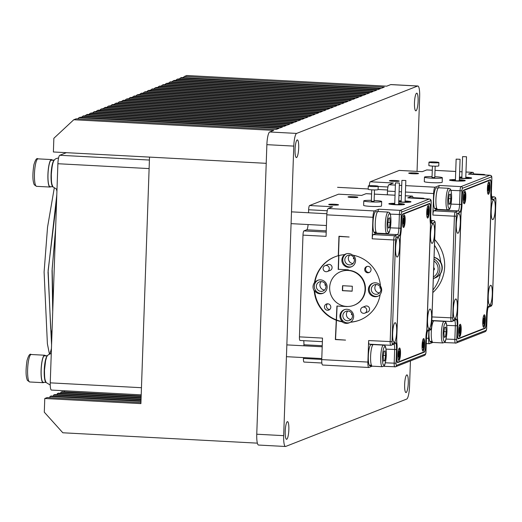 <?xml version="1.0" encoding="UTF-8"?>
<svg xmlns="http://www.w3.org/2000/svg" width="522" height="522" viewBox="0 0 522 522"><rect width="100%" height="100%" fill="white"/><g stroke="black" fill="none" stroke-linecap="round" stroke-linejoin="round"><path stroke-width="0.78" d="M329.278 268.758A3.145 3.067 68.6 0 1 327.346 271.525A3.145 3.067 68.6 0 1 323.125 268.432A3.145 3.067 68.6 0 1 325.049 265.665A3.145 3.067 68.6 0 1 329.278 268.758M366.751 310.368A3.145 3.067 68.6 0 1 364.819 313.135A3.145 3.067 68.6 0 1 360.598 310.042A3.145 3.067 68.6 0 1 362.522 307.275A3.145 3.067 68.6 0 1 366.751 310.368M371.644 365.465L369.589 365.674L369.635 365.296M372.91 344.357A5.899 1.188 93.1 0 1 372.976 344.755L371.077 344.657A10.616 2.134 93.1 0 0 368.649 351.998A10.616 2.134 93.1 0 0 369.341 365.341L371.416 364.963M369.589 365.674A10.616 2.134 93.1 0 0 369.948 365.857L371.84 365.955M405.3 195.757L412.289 196.128A5.899 1.188 93.1 0 1 413.032 197.858L411.134 197.76A10.616 2.134 93.1 0 0 410.625 198.014M376.29 232.427L374.235 232.636L374.281 232.257M377.621 211.723L375.723 211.619A10.616 2.134 93.1 0 0 373.295 218.959A10.616 2.134 93.1 0 0 373.987 232.303L376.062 231.925M374.235 232.636A10.616 2.134 93.1 0 0 374.594 232.819L376.486 232.916M384.766 360.656L383.605 361.113L383.194 356.448L383.944 351.332L385.106 350.875L385.517 355.541L384.766 360.656L383.559 360.598M383.344 355.423L385.517 355.541M382.339 366.712L372.245 366.176A10.812 2.173 -86.9 0 1 370.607 356.245A10.812 2.173 -86.9 0 1 373.393 344.585L383.487 345.127A10.812 2.173 -86.9 0 0 380.701 356.787A10.812 2.173 -86.9 0 0 382.339 366.712C383.716 365.309 384.773 369.817 386.3 355.221C386.189 344.579 384.858 345.792 383.487 345.127M412.785 198.132A10.812 2.173 -86.9 0 1 413.45 197.688L423.544 198.223A10.812 2.173 -86.9 0 0 422.879 198.667M389.412 227.618L388.251 228.075L387.839 223.409L388.59 218.294L389.751 217.837L390.162 222.502L389.412 227.618L388.205 227.559M387.99 222.385L390.162 222.502M386.985 233.673L376.891 233.138A10.812 2.173 -86.9 0 1 375.253 223.207A10.812 2.173 -86.9 0 1 378.039 211.547L388.133 212.089A10.812 2.173 -86.9 0 0 385.347 223.749A10.812 2.173 -86.9 0 0 386.985 233.673C388.361 232.27 389.419 236.779 390.945 222.183C390.834 211.54 389.503 212.754 388.133 212.089M432.32 341.714L430.265 341.923L430.311 341.545M429.117 330.459A10.616 2.134 93.1 0 0 430.017 341.59L432.092 341.212M430.265 341.923A10.616 2.134 93.1 0 0 430.624 342.106L432.516 342.204M465.983 172.006L472.971 172.377A5.899 1.188 93.1 0 1 473.708 174.107L471.81 174.009A10.616 2.134 93.1 0 0 471.301 174.263M436.966 208.676L434.911 208.885L434.957 208.506M438.297 187.966L436.399 187.868A10.616 2.134 93.1 0 0 433.971 195.202A10.616 2.134 93.1 0 0 434.663 208.552L436.738 208.174M434.911 208.885A10.616 2.134 93.1 0 0 435.27 209.068L437.162 209.165M445.442 336.905L444.281 337.362L443.87 332.697L444.62 327.581L445.781 327.124L446.193 331.79L445.442 336.905L444.235 336.84M444.02 331.672L446.193 331.79M443.015 342.961L432.921 342.419A10.812 2.173 -86.9 0 1 431.283 332.494A10.812 2.173 -86.9 0 1 434.069 320.834L444.163 321.369A10.812 2.173 -86.9 0 0 441.377 333.029A10.812 2.173 -86.9 0 0 443.015 342.961C444.392 341.558 445.449 346.066 446.976 331.47C446.865 320.828 445.534 322.041 444.163 321.369M473.461 174.381A10.812 2.173 -86.9 0 1 474.126 173.93L484.22 174.472A10.812 2.173 -86.9 0 0 483.555 174.916M450.088 203.867L448.927 204.324L448.515 199.658L449.266 194.543L450.427 194.086L450.838 198.751L450.088 203.867L448.881 203.802M448.666 198.634L450.838 198.751M447.661 209.922L437.567 209.381A10.812 2.173 -86.9 0 1 435.929 199.456A10.812 2.173 -86.9 0 1 438.715 187.796L448.809 188.331A10.812 2.173 -86.9 0 0 446.023 199.991A10.812 2.173 -86.9 0 0 447.661 209.922C449.037 208.519 450.094 213.028 451.621 198.432C451.51 187.79 450.179 189.003 448.809 188.331M51.58 390.038A7.863 1.579 -86.9 0 1 51.43 390.064A7.863 1.579 -86.9 0 1 50.242 382.848L141.462 387.709M66.398 152.672L59.776 155.269A7.863 1.579 -86.9 0 0 57.89 163.725L50.242 382.848M47.515 355.776L44.363 355.9M46.08 382.424A13.363 2.688 -86.9 0 1 44.246 370.189A13.363 2.688 -86.9 0 1 47.45 355.815L47.45 355.873M47.45 355.815L43.998 355.919A13.363 2.688 -86.9 0 0 41.173 370.026A13.363 2.688 -86.9 0 0 43.196 382.306L46.099 382.456M44.37 355.652A13.363 2.688 -86.9 0 1 44.618 355.613L46.68 355.723M54.347 160.13L51.195 160.254M52.911 186.778A13.363 2.688 -86.9 0 1 51.078 174.55A13.363 2.688 -86.9 0 1 54.281 160.176L54.281 160.228M54.281 160.176L50.83 160.28A13.363 2.688 -86.9 0 0 48.004 174.381A13.363 2.688 -86.9 0 0 50.027 186.661L52.931 186.811M51.202 160.006A13.363 2.688 -86.9 0 1 51.45 159.967L53.512 160.078M52.109 160A13.761 2.767 93.1 0 0 51.469 159.575A13.761 2.767 93.1 0 0 48.122 171.112A13.761 2.767 93.1 0 0 49.225 186.393A13.761 2.767 93.1 0 0 50.008 187.052A13.761 2.767 93.1 0 0 50.686 186.693M45.277 355.645A13.761 2.767 93.1 0 0 44.638 355.221A13.761 2.767 93.1 0 0 41.29 366.751A13.761 2.767 93.1 0 0 42.393 382.032A13.761 2.767 93.1 0 0 43.176 382.698A13.761 2.767 93.1 0 0 43.855 382.339M438.865 275.531A10.616 10.355 -111.4 0 0 434.069 257.281M433.71 267.427L434.532 269.013L433.606 270.5M434.063 257.392A10.812 10.544 68.6 0 1 435.335 277.841L433.325 278.624A10.812 10.544 68.6 0 0 434.004 259.036M340.755 271.616L341.16 271.46A18.081 17.637 68.6 0 1 365.439 289.24A18.081 17.637 68.6 0 1 354.34 305.135L353.942 305.292A18.081 17.637 68.6 0 1 329.663 287.511A18.081 17.637 68.6 0 1 340.755 271.616A18.081 17.637 68.6 0 1 365.035 289.397A18.081 17.637 68.6 0 1 353.942 305.292M352.148 291.198L352.317 286.232L342.556 285.71L342.38 290.676L352.148 291.198M342.752 285.717L342.582 290.597L352.148 291.106M434.487 245.314A37.44 36.527 68.6 0 1 440.796 262.305M440.392 273.789A37.44 36.527 68.6 0 1 432.921 290.043M434.689 239.552A37.44 36.527 68.6 0 1 432.836 292.594M458.342 338.419L457.97 338.569M457.696 325.18L457.507 333.01A5.899 1.188 93.1 0 0 458.401 338.426A5.899 1.188 93.1 0 0 458.505 338.406L484.899 328.07A5.899 1.188 93.1 0 0 486.315 321.728L486.589 313.905A9.827 1.977 93.1 0 1 487.196 307.876A5.899 1.188 93.1 0 0 487.561 304.261L491.111 202.529A5.899 1.188 93.1 0 0 490.993 199.097A9.827 1.977 93.1 0 1 490.797 193.388L491.072 185.564A5.899 1.188 93.1 0 0 490.178 180.149L489.251 180.097A5.899 1.188 -86.9 0 1 489.303 180.123M462.675 181.036A5.501 0.489 2 0 0 462.857 180.919A5.501 0.489 2 0 0 459.34 180.338M455.412 180.201A5.501 0.489 2 0 0 451.856 180.534A5.501 0.489 2 0 0 452.032 180.664M456.143 159.138L455.393 180.658L456.959 180.886L459.321 180.795L460.078 159.275L456.143 159.138L460.078 159.275M469.115 178.517A5.501 0.489 2 0 0 469.298 178.4A5.501 0.489 2 0 0 465.774 177.819M461.846 177.682A5.501 0.489 2 0 0 459.432 177.761M462.583 156.62L461.833 178.139L463.392 178.367L465.761 178.276L466.511 156.757L462.583 156.62L466.511 156.757M463.712 198.158L464.162 196.761M463.516 202.477A5.227 1.051 93.1 0 0 463.784 202.686A5.227 1.051 93.1 0 0 463.882 202.673A5.227 1.051 93.1 0 0 465.128 197.29A5.227 1.051 93.1 0 0 464.345 192.246A5.227 1.051 93.1 0 0 464.247 192.259A5.227 1.051 93.1 0 0 464.051 192.422M464.645 197.818L464.084 200.357L463.777 198.158L463.438 198.282L464.286 194.484L464.645 197.818L464.123 197.799M487.848 188.71L488.305 187.307M487.659 193.029A5.227 1.051 93.1 0 0 487.926 193.238A5.227 1.051 93.1 0 0 488.031 193.218A5.227 1.051 93.1 0 0 489.271 187.822A5.227 1.051 93.1 0 0 488.488 182.791A5.227 1.051 93.1 0 0 488.383 182.811A5.227 1.051 93.1 0 0 488.194 182.968M488.788 188.351L487.985 191L487.92 188.716L487.581 188.853L488.429 185.029L488.788 188.351L488.272 188.331M483.202 321.748L483.659 320.345M483.013 326.067A5.227 1.051 93.1 0 0 483.281 326.276A5.227 1.051 93.1 0 0 483.385 326.257A5.227 1.051 93.1 0 0 484.625 320.86A5.227 1.051 93.1 0 0 483.842 315.83A5.227 1.051 93.1 0 0 483.737 315.849A5.227 1.051 93.1 0 0 483.548 316.006M484.142 321.395L483.339 324.038L483.274 321.754L482.935 321.885L483.783 318.068L484.142 321.395L483.626 321.376M459.066 331.196L459.517 329.8M458.871 335.516A5.227 1.051 93.1 0 0 459.138 335.724A5.227 1.051 93.1 0 0 459.236 335.711A5.227 1.051 93.1 0 0 460.482 330.328A5.227 1.051 93.1 0 0 459.699 325.284A5.227 1.051 93.1 0 0 459.601 325.297A5.227 1.051 93.1 0 0 459.406 325.46M459.999 330.857L459.438 333.395L459.132 331.196L458.792 331.32L459.641 327.522L459.999 330.857L459.477 330.837M428.98 162.198L428.862 165.533A4.952 0.444 2 0 0 432.797 166.1A4.952 0.444 2 0 0 438.767 165.879L438.878 162.544A4.952 0.444 2 0 0 434.943 161.977A4.952 0.444 2 0 0 428.98 162.198A4.952 0.444 2 0 0 432.914 162.766A4.952 0.444 2 0 0 438.878 162.544M432.425 166.081L432.027 177.395L433.123 177.552L434.78 177.493L435.172 166.179M432.059 176.606A8.946 0.796 2 0 0 424.464 177.128L424.308 181.604A8.946 0.796 2 0 0 431.42 182.635A8.946 0.796 2 0 0 442.186 182.23L442.343 177.754A8.946 0.796 2 0 0 435.237 176.723A8.946 0.796 2 0 0 434.806 176.704M424.464 177.128A8.946 0.796 2 0 0 431.57 178.159A8.946 0.796 2 0 0 442.343 177.754M463.249 197.995A6.29 1.266 93.1 0 0 463.954 203.626A6.29 1.266 93.1 0 0 465.826 196.99A6.29 1.266 93.1 0 0 464.606 191.333A6.29 1.266 93.1 0 0 463.249 197.995M487.391 188.546A6.29 1.266 93.1 0 0 488.096 194.171A6.29 1.266 93.1 0 0 489.969 187.535A6.29 1.266 93.1 0 0 488.749 181.878A6.29 1.266 93.1 0 0 487.391 188.546M482.746 321.585A6.29 1.266 93.1 0 0 483.45 327.209A6.29 1.266 93.1 0 0 485.323 320.573A6.29 1.266 93.1 0 0 484.103 314.916A6.29 1.266 93.1 0 0 482.746 321.585M458.603 331.033A6.29 1.266 93.1 0 0 459.308 336.664A6.29 1.266 93.1 0 0 461.18 330.028A6.29 1.266 93.1 0 0 459.96 324.371A6.29 1.266 93.1 0 0 458.603 331.033M461.252 210.686L461.376 210.692A5.899 1.188 93.1 0 0 461.017 214.307L457.461 316.045A5.899 1.188 93.1 0 0 457.579 319.471A9.827 1.977 93.1 0 1 457.781 325.18M461.376 210.692A9.827 1.977 93.1 0 0 461.99 204.663L462.257 196.84A5.899 1.188 93.1 0 1 463.673 190.497L490.067 180.162A5.899 1.188 93.1 0 1 490.178 180.149M455.432 179.594A7.863 0.698 2 0 0 449.683 179.927A7.863 0.698 2 0 0 449.514 180.064A7.863 0.698 2 0 0 456.554 181.003A7.863 0.698 2 0 0 465.063 180.749A7.863 0.698 2 0 0 465.232 180.612A7.863 0.698 2 0 0 459.36 179.731M459.412 178.243A7.863 0.698 2 0 0 471.503 178.23A7.863 0.698 2 0 0 471.666 178.093A7.863 0.698 2 0 0 465.8 177.206M456.3 224.258A9.827 1.977 93.1 0 0 457.787 233.282A9.827 1.977 93.1 0 0 460.326 222.685A9.827 1.977 93.1 0 0 458.838 213.655A9.827 1.977 93.1 0 0 456.3 224.258M453.324 309.559A9.827 1.977 93.1 0 0 454.812 318.583A9.827 1.977 93.1 0 0 457.344 307.987A9.827 1.977 93.1 0 0 455.856 298.956A9.827 1.977 93.1 0 0 453.324 309.559M491.228 210.588A9.827 1.977 93.1 0 0 492.716 219.612A9.827 1.977 93.1 0 0 495.248 209.009A9.827 1.977 93.1 0 0 493.76 199.985A9.827 1.977 93.1 0 0 491.228 210.588M488.246 295.889A9.827 1.977 93.1 0 0 489.734 304.913A9.827 1.977 93.1 0 0 492.272 294.31A9.827 1.977 93.1 0 0 490.784 285.286A9.827 1.977 93.1 0 0 488.246 295.889M487.261 308.234A5.899 1.188 93.1 0 0 487.626 304.62L491.209 202.105A5.899 1.188 93.1 0 0 491.085 198.673A9.827 1.977 93.1 0 1 490.889 192.964L491.163 185.14A5.899 1.188 93.1 0 0 490.269 179.725A5.899 1.188 93.1 0 0 490.158 179.744L463.608 190.138A5.899 1.188 93.1 0 0 462.192 196.481L461.918 204.304A9.827 1.977 93.1 0 1 461.311 210.333A5.899 1.188 93.1 0 0 460.946 213.948L457.37 316.469A5.899 1.188 93.1 0 0 457.487 319.895A9.827 1.977 93.1 0 1 457.683 325.604L457.409 333.428A5.899 1.188 93.1 0 0 458.303 338.843A5.899 1.188 93.1 0 0 458.414 338.83L484.971 328.429A5.899 1.188 93.1 0 0 486.38 322.087L486.654 314.264A9.827 1.977 93.1 0 1 487.261 308.234L487.13 308.228M437.084 209.159A5.899 1.188 93.1 0 1 436.633 209.733L433.815 210.836A3.928 0.79 93.1 0 0 432.875 215.064L454.408 216.212A3.928 0.79 -86.9 0 1 455.347 211.984L458.166 210.881A5.899 1.188 93.1 0 0 459.575 204.539L460.058 190.843A3.928 0.79 -86.9 0 1 460.998 186.615L489.969 175.275A3.928 0.79 -86.9 0 1 490.041 175.262A3.928 0.79 -86.9 0 1 490.125 175.294M405.659 185.636L435.035 187.202L439.465 185.467A3.928 0.79 93.1 0 0 438.682 187.796M435.035 187.202A5.899 1.188 93.1 0 0 433.625 193.545L432.875 215.064M431.844 320.913L433.651 321.004A5.899 1.188 93.1 0 0 433.586 320.606M428.843 330.57L428.569 338.321A5.899 1.188 93.1 0 0 429.462 343.737A5.899 1.188 93.1 0 0 429.573 343.717L432.882 342.419M468.58 174.133A3.928 0.79 93.1 0 0 468.508 174.113A3.928 0.79 93.1 0 0 468.436 174.126L489.969 175.275A1.573 1.533 -111.4 0 1 491.45 176.919L462.479 188.259A2.356 0.476 93.1 0 0 461.918 190.798L461.435 204.493A7.471 1.501 -86.9 0 1 459.647 212.526L456.835 213.628A2.356 0.476 93.1 0 0 456.267 216.167L452.711 317.905A2.356 0.476 93.1 0 0 453.116 320.058L455.934 318.955A7.471 1.501 -86.9 0 1 457.2 325.793L456.724 339.489A2.356 0.476 93.1 0 0 457.122 341.649L486.093 330.309A2.356 0.476 93.1 0 0 486.661 327.77L487.137 314.074A7.471 1.501 -86.9 0 1 488.925 306.042L491.744 304.939A2.356 0.476 93.1 0 0 492.305 302.401L495.861 200.67A2.356 0.476 93.1 0 0 495.456 198.51L492.644 199.613A7.471 1.501 -86.9 0 1 491.372 192.775L491.848 179.079A2.356 0.476 93.1 0 0 491.45 176.919M472.971 172.377A5.899 1.188 93.1 0 0 472.86 172.397L468.436 174.126M461.872 177.069A7.863 0.698 2 0 0 459.451 177.082M418.422 173.611A4.913 0.437 2 0 0 418.527 173.526A4.913 0.437 2 0 0 414.129 172.932A4.913 0.437 2 0 0 408.811 173.095A4.913 0.437 2 0 0 408.706 173.18A4.913 0.437 2 0 0 413.104 173.767A4.913 0.437 2 0 0 418.422 173.611M399.108 181.167A4.913 0.437 2 0 0 399.213 181.082A4.913 0.437 2 0 0 394.815 180.495A4.913 0.437 2 0 0 389.497 180.658A4.913 0.437 2 0 0 389.392 180.742A4.913 0.437 2 0 0 393.79 181.33A4.913 0.437 2 0 0 399.108 181.167M387.35 194.797L387.481 191.085A5.899 1.188 -86.9 0 1 388.897 184.742L393.32 183.007L370.248 181.78L399.219 170.44A3.928 0.79 -86.9 0 1 399.291 170.426A3.928 0.79 -86.9 0 1 399.363 170.446M399.219 170.44L422.291 171.666L426.715 169.937A5.899 1.188 -86.9 0 1 426.826 169.918A5.899 1.188 -86.9 0 1 426.931 169.944M369.322 185.721A3.928 0.79 -86.9 0 1 370.248 181.78M416.602 93.197A8.841 1.775 93.1 0 0 414.501 102.312A8.841 1.775 93.1 0 0 415.825 110.834A8.841 1.775 93.1 0 0 415.988 110.808A8.841 1.775 93.1 0 0 418.089 101.692A8.841 1.775 93.1 0 0 416.765 93.17A8.841 1.775 93.1 0 0 416.602 93.197M406.762 374.926A8.841 1.775 93.1 0 0 404.661 384.035A8.841 1.775 93.1 0 0 405.986 392.564A8.841 1.775 93.1 0 0 406.149 392.531A8.841 1.775 93.1 0 0 408.25 383.422A8.841 1.775 93.1 0 0 406.925 374.9A8.841 1.775 93.1 0 0 406.762 374.926M297.181 139.948A8.841 1.775 93.1 0 0 295.08 149.057A8.841 1.775 93.1 0 0 296.398 157.585A8.841 1.775 93.1 0 0 296.561 157.553A8.841 1.775 93.1 0 0 298.669 148.444A8.841 1.775 93.1 0 0 297.344 139.922A8.841 1.775 93.1 0 0 297.181 139.948M287.341 421.672A8.841 1.775 93.1 0 0 285.24 430.787A8.841 1.775 93.1 0 0 286.565 439.309A8.841 1.775 93.1 0 0 286.728 439.283A8.841 1.775 93.1 0 0 288.829 430.167A8.841 1.775 93.1 0 0 287.505 421.646A8.841 1.775 93.1 0 0 287.341 421.672M296.607 133.417A11.791 2.369 93.1 0 0 293.788 146.101L283.681 435.655A11.791 2.369 93.1 0 0 285.462 446.486L258.547 445.051A11.791 2.369 -86.9 0 1 256.759 434.219L266.873 144.666A11.791 2.369 -86.9 0 1 269.691 131.981L296.607 133.417L417.646 86.032A11.791 2.369 93.1 0 1 417.861 85.999A11.791 2.369 93.1 0 1 419.649 96.831L417.045 171.373M77.706 118.885L78.959 117.718L278.911 128.373L276.138 129.463L76.186 118.801L73.772 119.747L53.857 138.284L53.381 151.98L149.514 157.102L140.901 403.617L44.775 398.495L47.189 397.549L140.94 402.547M269.691 131.981L273.724 130.402L73.772 119.747M99.598 110.227L101.894 108.739L301.846 119.394L304.261 118.448L104.309 107.793L105.516 107.317L305.468 117.979L307.882 117.032L107.93 106.371L109.137 105.901L309.089 116.563L311.503 115.616L111.551 104.955L112.759 104.485L312.711 115.14L315.125 114.194L115.173 103.539L116.38 103.069L316.332 113.724L318.746 112.778L118.794 102.123L120.001 101.646L319.953 112.308L322.368 111.362L122.416 100.7L123.623 100.231L323.575 110.886L325.989 109.946L126.037 99.284L127.244 98.815L327.196 109.47L329.61 108.524L129.658 97.868L130.865 97.392L330.817 108.054L333.232 107.108L133.28 96.453L134.487 95.976L334.439 106.638L336.853 105.692L136.901 95.03L138.108 94.56L338.06 105.216L340.474 104.276L140.522 93.614L141.73 93.144L341.682 103.8L344.096 102.854L144.144 92.198L145.351 91.722L345.303 102.384L347.717 101.438L147.765 90.782L148.972 90.306L348.924 100.968L351.339 100.022L151.387 89.36L152.594 88.89L352.546 99.545L354.96 98.606L155.008 87.944L156.215 87.474L356.167 98.129L358.581 97.183L158.629 86.528L159.836 86.052L359.788 96.714L362.203 95.767L162.251 85.112L163.458 84.636L363.41 95.298L365.824 94.351L165.872 83.69L167.079 83.22L367.031 93.875L369.446 92.936L169.493 82.274L170.701 81.804L370.653 92.459L373.067 91.513L173.115 80.858L174.322 80.381L374.274 91.043L376.688 90.097L176.736 79.442L177.943 78.966L377.895 89.627L380.31 88.681L180.358 78.019L181.565 77.55L381.517 88.205L384.29 87.122L184.338 76.46L186.752 75.514L386.704 86.176L390.73 84.603A11.791 2.369 -86.9 0 1 390.945 84.564L417.861 85.999M100.687 109.209L300.639 119.864L298.225 120.81L98.273 110.155L97.066 110.625L297.018 121.287L294.604 122.233L94.652 111.571L92.355 113.059M88.733 114.475L91.03 112.987L290.982 123.649L293.397 122.703L93.445 112.041M89.823 113.463L289.775 124.119L287.361 125.065L87.409 114.409L86.202 114.879L286.154 125.541L283.74 126.481L83.788 115.825L82.58 116.295L282.532 126.957L280.118 127.903L80.166 117.241L78.959 117.718M141.057 399.167L54.79 394.573L53.583 395.043L53.551 396.113M141.038 399.708L53.583 395.043M141.097 398.097L57.205 393.627L58.412 393.151L141.116 397.562M141.005 400.779L51.169 395.989L49.962 396.459L49.923 397.692M140.986 401.314L49.962 396.459M257.379 443.145L62.836 432.777L44.298 412.191L44.775 398.495M285.462 446.486A11.791 2.369 93.1 0 0 285.684 446.447L406.716 399.069A11.791 2.369 93.1 0 0 409.535 386.384L410.429 360.93M57.205 393.627L57.172 394.697M85.112 115.897L86.202 114.879M81.491 117.313L82.58 116.295M141.155 396.492L60.826 392.211L62.033 391.735L141.168 395.957M60.826 392.211L60.793 393.281M95.976 111.643L97.066 110.625M110.462 105.973L111.551 104.955M106.84 107.388L107.93 106.371M103.219 108.804L104.309 107.793M64.415 391.865L64.519 390.763M64.447 390.789L141.208 394.88M115.173 103.539L114.083 104.557M140.522 93.614L139.433 94.632M180.358 78.019L179.268 79.037M136.901 95.03L135.811 96.048M133.28 96.453L132.19 97.464M129.658 97.868L128.569 98.886M126.037 99.284L124.947 100.302M147.765 90.782L146.675 91.794M151.387 89.36L150.297 90.378M122.416 100.7L121.326 101.718M118.794 102.123L117.704 103.134M144.144 92.198L143.054 93.216M155.008 87.944L153.918 88.962M158.629 86.528L157.54 87.539M162.251 85.112L161.161 86.123M173.115 80.858L172.025 81.869M176.736 79.442L175.646 80.453M169.493 82.274L168.404 83.292M165.872 83.69L164.782 84.708M184.338 76.46L183.085 77.628M398.841 353.557L398.39 354.947M398.195 359.273A5.227 1.051 93.1 0 0 398.462 359.475A5.227 1.051 93.1 0 0 398.56 359.462A5.227 1.051 93.1 0 0 399.8 354.079A5.227 1.051 93.1 0 0 399.023 349.035A5.227 1.051 93.1 0 0 398.925 349.055A5.227 1.051 93.1 0 0 398.73 349.211M398.521 357.087L398.162 353.903L398.965 351.273L399.03 353.564L399.369 353.44L398.756 357.146M398.801 354.595L399.323 354.614M422.983 344.096L422.526 345.499M422.337 349.818A5.227 1.051 93.1 0 0 422.605 350.027A5.227 1.051 93.1 0 0 422.709 350.008A5.227 1.051 93.1 0 0 423.942 344.618A5.227 1.051 93.1 0 0 423.159 339.587A5.227 1.051 93.1 0 0 423.061 339.6A5.227 1.051 93.1 0 0 422.872 339.763M422.67 347.632L422.298 344.468L423.107 341.825L423.466 345.146L422.905 347.691M422.944 345.127L423.466 345.146M427.629 211.058L427.172 212.467M426.983 216.78A5.227 1.051 93.1 0 0 427.25 216.989A5.227 1.051 93.1 0 0 427.355 216.969A5.227 1.051 93.1 0 0 428.588 211.573A5.227 1.051 93.1 0 0 427.805 206.549A5.227 1.051 93.1 0 0 427.707 206.568A5.227 1.051 93.1 0 0 427.518 206.725M427.316 214.594L426.944 211.43L427.753 208.787L428.112 212.102L427.551 214.653M427.59 212.082L428.112 212.102M403.486 220.519L403.036 221.909M402.84 226.235A5.227 1.051 93.1 0 0 403.108 226.437A5.227 1.051 93.1 0 0 403.206 226.424A5.227 1.051 93.1 0 0 404.446 221.041A5.227 1.051 93.1 0 0 403.669 215.997A5.227 1.051 93.1 0 0 403.571 216.017A5.227 1.051 93.1 0 0 403.375 216.173M403.167 224.049L402.808 220.865L403.61 218.235L403.676 220.525L404.015 220.401L403.408 224.108M403.447 221.556L403.969 221.576M368.304 185.949L368.186 189.284A4.952 0.444 2 0 0 372.121 189.851A4.952 0.444 2 0 0 378.091 189.63L378.202 186.295A4.952 0.444 2 0 0 374.267 185.728A4.952 0.444 2 0 0 368.304 185.949A4.952 0.444 2 0 0 372.238 186.524A4.952 0.444 2 0 0 378.202 186.295M371.749 189.832L371.351 201.146L372.447 201.303L374.104 201.244L374.496 189.93M371.377 200.363A8.946 0.796 2 0 0 363.788 200.885L363.632 205.355A8.946 0.796 2 0 0 370.737 206.386A8.946 0.796 2 0 0 381.51 205.981L381.667 201.505A8.946 0.796 2 0 0 374.561 200.481A8.946 0.796 2 0 0 374.13 200.455M363.788 200.885A8.946 0.796 2 0 0 370.894 201.91A8.946 0.796 2 0 0 381.667 201.505M401.17 201.433A5.501 0.489 2 0 0 398.749 201.512M401.907 180.371L401.157 201.89L402.716 202.118L405.085 202.027L405.835 180.508L401.907 180.371L405.835 180.508M408.439 202.268A5.501 0.489 2 0 0 408.622 202.151A5.501 0.489 2 0 0 405.098 201.57M394.736 203.958A5.501 0.489 2 0 0 391.18 204.291A5.501 0.489 2 0 0 391.356 204.422M395.467 182.889L394.717 204.415L396.283 204.637L398.645 204.552L399.395 183.026L395.467 182.889L399.395 183.026M401.999 204.794A5.501 0.489 2 0 0 402.181 204.676A5.501 0.489 2 0 0 398.664 204.095M405.15 220.741A6.29 1.266 93.1 0 0 403.93 215.084A6.29 1.266 93.1 0 0 402.573 221.746A6.29 1.266 93.1 0 0 403.278 227.377A6.29 1.266 93.1 0 0 405.15 220.741M429.293 211.286A6.29 1.266 93.1 0 0 428.073 205.635A6.29 1.266 93.1 0 0 426.715 212.297A6.29 1.266 93.1 0 0 427.42 217.928A6.29 1.266 93.1 0 0 429.293 211.286M424.647 344.324A6.29 1.266 93.1 0 0 423.427 338.674A6.29 1.266 93.1 0 0 422.07 345.336A6.29 1.266 93.1 0 0 422.774 350.967A6.29 1.266 93.1 0 0 424.647 344.324M400.504 353.779A6.29 1.266 93.1 0 0 399.284 348.122A6.29 1.266 93.1 0 0 397.927 354.784A6.29 1.266 93.1 0 0 398.632 360.415A6.29 1.266 93.1 0 0 400.504 353.779M396.785 339.796A5.899 1.188 93.1 0 0 396.903 343.222A9.827 1.977 93.1 0 1 397.098 348.937L396.831 356.761A5.899 1.188 93.1 0 0 397.718 362.177A5.899 1.188 93.1 0 0 397.829 362.157L424.223 351.821A5.899 1.188 93.1 0 0 425.639 345.486L425.913 337.656A9.827 1.977 93.1 0 1 426.52 331.633A5.899 1.188 93.1 0 0 426.885 328.012L430.435 226.28A5.899 1.188 93.1 0 0 430.317 222.855A9.827 1.977 93.1 0 1 430.121 217.139L430.396 209.315A5.899 1.188 93.1 0 0 429.502 203.9A5.899 1.188 93.1 0 0 429.391 203.919L402.997 214.248A5.899 1.188 93.1 0 0 401.581 220.591L401.307 228.421A9.827 1.977 93.1 0 1 400.7 234.443A5.899 1.188 93.1 0 0 400.341 238.058L396.707 339.789M428.627 203.88A5.899 1.188 93.1 0 0 428.569 203.854L429.502 203.9M351.404 314.283A0.365 0.352 -111.4 0 0 351.75 314.662A0.365 0.352 -111.4 0 0 352.115 314.322A0.365 0.352 -111.4 0 0 351.776 313.944A0.365 0.352 -111.4 0 0 351.404 314.283M379.859 287.792A0.365 0.352 -111.4 0 0 380.199 288.17A0.365 0.352 -111.4 0 0 380.564 287.831A0.365 0.352 -111.4 0 0 380.225 287.446A0.365 0.352 -111.4 0 0 379.859 287.792M353.361 258.37A0.365 0.352 -111.4 0 0 353.701 258.749A0.365 0.352 -111.4 0 0 354.066 258.403A0.365 0.352 -111.4 0 0 353.727 258.025A0.365 0.352 -111.4 0 0 353.361 258.37M364.695 269.391A3.243 3.165 -111.4 0 0 369.054 272.582A3.243 3.165 -111.4 0 0 371.044 269.73A3.243 3.165 -111.4 0 0 366.685 266.54A3.243 3.165 -111.4 0 0 364.695 269.391M367.142 266.403A3.243 3.165 -111.4 0 0 369.478 272.373M364.819 313.135L367.638 312.032A3.145 3.067 -111.4 0 0 369.563 309.265A3.145 3.067 -111.4 0 0 365.341 306.173L362.522 307.275M344.807 259.734A4.913 4.796 -111.4 0 0 351.404 264.569A4.913 4.796 -111.4 0 0 354.418 260.25A4.913 4.796 -111.4 0 0 347.822 255.415A4.913 4.796 -111.4 0 0 344.807 259.734M349.74 255.101A4.913 4.796 -111.4 0 0 353.029 263.499M371.305 289.155A4.913 4.796 -111.4 0 0 377.902 293.99A4.913 4.796 -111.4 0 0 380.916 289.671A4.913 4.796 -111.4 0 0 374.32 284.836A4.913 4.796 -111.4 0 0 371.305 289.155M376.238 284.523A4.913 4.796 -111.4 0 0 379.527 292.92M342.856 315.653A4.913 4.796 -111.4 0 0 349.453 320.482A4.913 4.796 -111.4 0 0 352.467 316.162A4.913 4.796 -111.4 0 0 345.871 311.334A4.913 4.796 -111.4 0 0 342.856 315.653M347.789 311.014A4.913 4.796 -111.4 0 0 351.078 319.412M350.223 322.244L350.627 322.087A6.995 6.825 -111.4 0 0 344.226 309.735A6.995 6.825 -111.4 0 0 342.536 321.656L342.132 321.813A6.995 6.825 -111.4 0 0 350.223 322.244A33.982 33.154 -111.4 0 0 359.736 320.097A33.982 33.154 -111.4 0 0 380.199 294.33A6.995 6.825 -111.4 0 0 380.486 286.095A33.982 33.154 -111.4 0 0 352.565 255.095A6.995 6.825 -111.4 0 0 344.474 254.664A33.982 33.154 -111.4 0 0 338.478 255.663L339.15 236.466L339.587 236.296M344.677 309.579A6.995 6.825 -111.4 0 0 349.557 322.642M380.407 285.293A6.995 6.825 -111.4 0 0 368.382 289.397A6.995 6.825 -111.4 0 0 380.14 294.702M373.126 283.087A6.995 6.825 -111.4 0 0 378.215 296.085M344.474 254.664L344.879 254.508A6.995 6.825 -111.4 0 0 351.28 266.853A6.995 6.825 -111.4 0 0 353.309 255.238M346.432 253.764A6.995 6.825 -111.4 0 0 351.717 266.664M394.756 203.345A7.863 0.698 2 0 0 389.007 203.678A7.863 0.698 2 0 0 388.838 203.815A7.863 0.698 2 0 0 395.872 204.761A7.863 0.698 2 0 0 404.387 204.5A7.863 0.698 2 0 0 404.55 204.363A7.863 0.698 2 0 0 398.684 203.482M398.736 202.001A7.863 0.698 2 0 0 410.827 201.981A7.863 0.698 2 0 0 410.99 201.844A7.863 0.698 2 0 0 405.124 200.963M395.624 248.009A9.827 1.977 93.1 0 0 397.111 257.039A9.827 1.977 93.1 0 0 399.65 246.436A9.827 1.977 93.1 0 0 398.162 237.412A9.827 1.977 93.1 0 0 395.624 248.009M392.648 333.31A9.827 1.977 93.1 0 0 394.136 342.334A9.827 1.977 93.1 0 0 396.668 331.738A9.827 1.977 93.1 0 0 395.18 322.713A9.827 1.977 93.1 0 0 392.648 333.31M430.552 234.339A9.827 1.977 93.1 0 0 432.04 243.363A9.827 1.977 93.1 0 0 434.572 232.766A9.827 1.977 93.1 0 0 433.084 223.736A9.827 1.977 93.1 0 0 430.552 234.339M427.57 319.64A9.827 1.977 93.1 0 0 429.058 328.664A9.827 1.977 93.1 0 0 431.596 318.068A9.827 1.977 93.1 0 0 430.108 309.037A9.827 1.977 93.1 0 0 427.57 319.64M338.876 255.558L338.4 269.293L348.396 269.828L338.641 269.306M335.796 339.385L335.359 339.561L336.925 306.029L347.117 306.571L337.551 306.062M426.585 331.992A5.899 1.188 93.1 0 0 426.95 328.377L430.526 225.856A5.899 1.188 93.1 0 0 430.409 222.431A9.827 1.977 93.1 0 1 430.213 216.715L430.487 208.891A5.899 1.188 93.1 0 0 429.593 203.476A5.899 1.188 93.1 0 0 429.482 203.495L402.925 213.889A5.899 1.188 93.1 0 0 401.516 220.232L401.242 228.055A9.827 1.977 93.1 0 1 400.635 234.084A5.899 1.188 93.1 0 0 400.27 237.699L396.694 340.22A5.899 1.188 93.1 0 0 396.811 343.646A9.827 1.977 93.1 0 1 397.007 349.355L396.733 357.185A5.899 1.188 93.1 0 0 397.627 362.601A5.899 1.188 93.1 0 0 397.738 362.581L424.295 352.187A5.899 1.188 93.1 0 0 425.704 345.845L425.978 338.015A9.827 1.977 93.1 0 1 426.585 331.992L426.454 331.985M376.408 232.916A5.899 1.188 93.1 0 1 375.957 233.484L373.139 234.587A3.928 0.79 93.1 0 0 372.199 238.815L393.732 239.963A3.928 0.79 -86.9 0 1 394.671 235.735L397.49 234.632A5.899 1.188 93.1 0 0 398.899 228.29L399.376 214.594A3.928 0.79 -86.9 0 1 400.322 210.366L429.293 199.026A3.928 0.79 -86.9 0 1 429.365 199.012A3.928 0.79 -86.9 0 1 429.449 199.045M300.098 340.461A3.928 0.79 -86.9 0 1 300.026 340.474A3.928 0.79 -86.9 0 1 299.432 336.86L302.982 235.128L326.054 236.355L326.805 214.836A5.899 1.188 -86.9 0 1 328.221 208.493L374.359 210.953L378.789 209.218A3.928 0.79 93.1 0 0 378.006 211.547M374.359 210.953A5.899 1.188 93.1 0 0 372.949 217.296L372.199 238.815M322.753 365.008A5.899 1.188 -86.9 0 1 322.642 365.028A5.899 1.188 -86.9 0 1 321.748 359.612L367.893 362.072L368.643 340.553A3.928 0.79 93.1 0 0 369.237 344.161A3.928 0.79 93.1 0 0 369.315 344.148M367.893 362.072A5.899 1.188 93.1 0 0 368.786 367.488A5.899 1.188 93.1 0 0 368.897 367.468L372.206 366.17M407.897 197.89A3.928 0.79 93.1 0 0 407.832 197.864A3.928 0.79 93.1 0 0 407.754 197.877L429.293 199.026A1.573 1.533 -111.4 0 1 430.774 200.676L401.803 212.017A2.356 0.476 93.1 0 0 401.235 214.555L400.759 228.244A7.471 1.501 -86.9 0 1 398.971 236.283L396.152 237.386A2.356 0.476 93.1 0 0 395.591 239.918L392.035 341.656A2.356 0.476 93.1 0 0 392.44 343.815L395.252 342.713A7.471 1.501 -86.9 0 1 396.524 349.544L396.048 363.24A2.356 0.476 93.1 0 0 396.446 365.4L425.417 354.06A2.356 0.476 93.1 0 0 425.985 351.521L426.461 337.825A7.471 1.501 -86.9 0 1 428.249 329.793L431.068 328.69A2.356 0.476 93.1 0 0 431.629 326.159L435.185 224.421A2.356 0.476 93.1 0 0 434.78 222.261L431.968 223.364A7.471 1.501 -86.9 0 1 430.696 216.526L431.172 202.836A2.356 0.476 93.1 0 0 430.774 200.676M412.289 196.128A5.899 1.188 93.1 0 0 412.184 196.148L407.754 197.877M397.294 362.32L397.666 362.17M339.15 236.466L349.146 237.001L338.961 236.257L338.282 255.715A33.982 33.154 68.6 0 0 334.961 256.811A33.982 33.154 68.6 0 0 314.498 282.578A6.995 6.825 68.6 0 0 314.211 290.813L314.616 290.656A6.995 6.825 68.6 0 0 327.124 287.198A6.995 6.825 68.6 0 0 314.903 282.422A33.982 33.154 68.6 0 1 335.163 256.733M337.108 306.231L335.555 339.372L345.544 340.103L335.359 339.561M401.196 200.826A7.863 0.698 2 0 0 398.775 200.833M350.627 322.087A33.982 33.154 -111.4 0 0 359.939 320.019M336.625 320.025A33.982 33.154 -111.4 0 0 342.536 321.656M336.227 320.182A33.982 33.154 -111.4 0 0 342.132 321.813M324.912 284.862A0.365 0.352 68.6 0 1 325.278 284.516A0.365 0.352 68.6 0 1 325.617 284.901A0.365 0.352 68.6 0 1 325.252 285.24A0.365 0.352 68.6 0 1 324.912 284.862M357.746 197.362A4.913 0.437 2 0 0 357.851 197.277A4.913 0.437 2 0 0 353.453 196.69A4.913 0.437 2 0 0 348.135 196.846A4.913 0.437 2 0 0 348.03 196.931A4.913 0.437 2 0 0 352.428 197.525A4.913 0.437 2 0 0 357.746 197.362M338.432 204.924A4.913 0.437 2 0 0 338.537 204.839A4.913 0.437 2 0 0 334.139 204.246A4.913 0.437 2 0 0 328.821 204.409A4.913 0.437 2 0 0 328.716 204.493A4.913 0.437 2 0 0 333.114 205.081A4.913 0.437 2 0 0 338.432 204.924M316.358 286.226A4.913 4.796 -111.4 0 0 322.955 291.061A4.913 4.796 -111.4 0 0 325.969 286.741A4.913 4.796 -111.4 0 0 319.373 281.913A4.913 4.796 -111.4 0 0 316.358 286.226M321.291 281.593A4.913 4.796 -111.4 0 0 324.58 289.991M325.049 265.665L327.868 264.563A3.145 3.067 68.6 0 1 332.09 267.655A3.145 3.067 68.6 0 1 330.158 270.422L327.346 271.525M330.804 307.197A3.243 3.165 68.6 0 1 328.814 310.048A3.243 3.165 68.6 0 1 324.462 306.858A3.243 3.165 68.6 0 1 326.452 304.013A3.243 3.165 68.6 0 1 330.804 307.197M329.754 309.474A3.243 3.165 68.6 0 1 327.529 303.797M323.262 293.155A6.995 6.825 68.6 0 1 318.179 280.157M321.748 359.612L322.505 338.093L299.432 336.86M336.037 320.11A33.982 33.154 68.6 0 1 314.211 290.813M338.687 255.604L338.197 269.482M327.261 210.751L308.632 209.759A3.928 0.79 -86.9 0 1 309.572 205.531L338.543 194.191L361.615 195.417L366.039 193.688A5.899 1.188 -86.9 0 1 366.15 193.669A5.899 1.188 -86.9 0 1 366.255 193.701M328.221 208.493L332.644 206.758L309.572 205.531M304.104 362.046A3.928 0.79 -86.9 0 1 304.032 362.059A3.928 0.79 -86.9 0 1 303.439 358.451L303.471 357.59M303.882 345.799L303.915 344.755A5.899 1.188 -86.9 0 0 303.693 340.67M308.632 209.759L308.528 212.761M302.982 235.128A3.928 0.79 -86.9 0 1 303.921 230.9L306.74 229.797A5.899 1.188 -86.9 0 0 308.097 224.551M314.903 282.422L314.498 282.578M336.436 319.953A33.982 33.154 68.6 0 1 314.616 290.656M382.443 356.741A9.337 1.879 93.1 0 0 384.029 365.289A9.337 1.879 93.1 0 0 386.267 355.247A9.337 1.879 93.1 0 0 384.681 346.699A9.337 1.879 93.1 0 0 382.443 356.741M387.089 223.703A9.337 1.879 93.1 0 0 388.675 232.251A9.337 1.879 93.1 0 0 390.913 222.209A9.337 1.879 93.1 0 0 389.327 213.661A9.337 1.879 93.1 0 0 387.089 223.703M443.119 332.99A9.337 1.879 93.1 0 0 444.705 341.538A9.337 1.879 93.1 0 0 446.943 331.496A9.337 1.879 93.1 0 0 445.357 322.948A9.337 1.879 93.1 0 0 443.119 332.99M447.765 199.952A9.337 1.879 93.1 0 0 449.351 208.5A9.337 1.879 93.1 0 0 451.589 198.458A9.337 1.879 93.1 0 0 450.003 189.91A9.337 1.879 93.1 0 0 447.765 199.952M59.776 155.269L149.409 160.045M57.89 163.725L149.109 168.586M50.229 385.034L46.145 382.541C44.964 379.67 44.514 379.553 44.487 370.131L45.603 360.715L46.341 358.125C46.66 355.919 48.174 354.425 50.895 353.648A3.928 3.85 83.1 0 1 51.26 353.622M38.015 158.858A13.761 2.767 93.1 0 0 34.661 170.394A13.761 2.767 93.1 0 0 35.764 185.675A13.761 2.767 93.1 0 0 36.547 186.334L34.276 184.781C32.586 181.023 32.449 174.387 33.871 164.874C35.352 159.752 36.729 157.748 38.015 158.858L51.469 159.575M31.183 354.503A13.761 2.767 93.1 0 0 27.829 366.033A13.761 2.767 93.1 0 0 28.932 381.321A13.761 2.767 93.1 0 0 29.715 381.98L27.444 380.427C25.754 376.669 25.617 370.033 27.04 360.519C28.521 355.397 29.898 353.394 31.183 354.503L44.638 355.221M433.384 276.947A9.337 9.109 -111.4 0 0 433.939 260.987M463.823 197.916L464.326 197.942M487.966 188.455L488.468 188.488M483.835 320.351L483.418 320.325M483.32 321.5L483.822 321.526M459.177 330.955L459.68 330.981M463.275 190.478L463.673 190.497M489.199 180.116L490.067 180.162M433.815 210.836L455.347 211.984A1.573 1.533 -111.4 0 1 456.835 213.628M450.91 190.354L461.918 190.798M439.465 185.467L460.998 186.615A1.573 1.533 -111.4 0 1 462.479 188.259M451.067 204.082L461.435 204.493M436.633 209.733L458.166 210.881A1.573 1.533 -111.4 0 1 459.647 212.526M486.661 327.712L486.693 327.744C486.661 329.963 486.139 331.281 485.127 331.692L456.156 343.032A1.573 1.533 -111.4 0 1 455.53 343.13A3.928 0.79 -86.9 0 1 455.458 343.143A3.928 0.79 -86.9 0 1 454.864 339.535L455.341 325.839A5.899 1.188 93.1 0 0 454.603 320.482M446.023 339.065L456.724 339.489M453.116 320.058A1.573 1.533 68.6 0 1 451.523 321.545A3.928 0.79 -86.9 0 1 451.452 321.559A3.928 0.79 -86.9 0 1 450.851 317.944L454.408 216.212L456.267 216.167M431.988 316.939L452.711 317.905M446.715 325.376L457.2 325.793M495.861 200.67L495.893 200.637C495.489 199.384 496.65 197.407 494.047 196.846L491.528 196.716L493.975 196.859A3.928 0.79 -86.9 0 1 494.047 196.846A3.928 0.79 -86.9 0 1 494.132 196.879M491.698 197.753L493.975 196.859A1.573 1.533 68.6 0 1 495.456 198.51M484.103 328.384L484.971 328.429M491.372 192.716L491.848 179.079M491.711 198.216L491.372 192.775M491.802 198.145A1.573 1.533 68.6 0 1 492.644 199.613M495.893 200.637L492.337 302.375C492.311 304.6 491.789 305.912 490.778 306.323A1.573 1.533 -111.4 0 0 491.744 304.939M488.292 307.243A1.573 1.533 -111.4 0 0 488.925 306.042M487.959 307.425L488.338 307.171C487.763 308.221 487.378 310.512 487.17 314.048L487.137 314.074M455.934 318.955A1.573 1.533 68.6 0 1 454.969 320.338L451.452 321.559L431.857 320.515M487.17 314.048L486.661 327.77M485.127 331.692A1.573 1.533 -111.4 0 0 486.093 330.309M444.3 342.549L456.156 343.032A1.573 1.533 -111.4 0 0 457.122 341.649M426.481 338.21L428.569 338.321M387.481 191.085L395.167 191.489M399.095 191.704L401.509 191.828M405.431 192.037L433.625 193.545M426.715 169.937L432.281 170.231M455.719 171.457L435.028 170.355L455.713 171.477M459.641 171.692L462.055 171.816L459.641 171.666M465.976 172.025L472.86 172.397M388.897 184.742L395.395 185.088M399.317 185.297L401.731 185.427M387.937 187L378.196 186.478M256.759 434.219L283.681 435.655M266.873 144.666L293.788 146.101M390.73 84.603L417.646 86.032M266.22 163.327L149.514 157.102M399.017 353.557L398.593 353.538M398.501 354.712L399.004 354.738M423.153 344.102L422.742 344.083M422.644 345.251L423.146 345.277M427.29 212.213L427.792 212.239M403.147 221.674L403.65 221.7M428.523 203.874L429.391 203.919M402.599 214.229L402.997 214.248M373.139 234.587L394.671 235.735A1.573 1.533 -111.4 0 1 396.152 237.386M390.234 214.111L401.235 214.555M378.789 209.218L400.322 210.366A1.573 1.533 -111.4 0 1 401.803 212.017M390.391 227.84L400.759 228.244M375.957 233.484L397.49 234.632A1.573 1.533 -111.4 0 1 398.971 236.283M425.985 351.469L426.017 351.495C425.985 353.72 425.463 355.032 424.451 355.443L395.48 366.783A1.573 1.533 -111.4 0 1 394.854 366.881A3.928 0.79 -86.9 0 1 394.782 366.894A3.928 0.79 -86.9 0 1 394.188 363.286L394.665 349.59A5.899 1.188 93.1 0 0 393.927 344.233M385.347 362.816L396.048 363.24M392.44 343.815A1.573 1.533 68.6 0 1 390.847 345.296A3.928 0.79 -86.9 0 1 390.776 345.31A3.928 0.79 -86.9 0 1 390.175 341.701L393.732 239.963L395.591 239.918M368.643 340.553L392.035 341.656M386.039 349.133L396.524 349.544M435.185 224.421L435.217 224.395C434.813 223.135 435.974 221.158 433.371 220.604L430.852 220.467L433.299 220.617A3.928 0.79 -86.9 0 1 433.371 220.604A3.928 0.79 -86.9 0 1 433.456 220.63M431.022 221.504L433.299 220.617A1.573 1.533 68.6 0 1 434.78 222.261M423.427 352.141L424.295 352.187M430.696 216.473L431.172 202.836M431.035 221.967L430.696 216.526M431.126 221.896A1.573 1.533 68.6 0 1 431.968 223.364M435.217 224.395L431.661 326.126C431.635 328.351 431.113 329.663 430.102 330.074A1.573 1.533 -111.4 0 0 431.068 328.69M427.616 330.994A1.573 1.533 -111.4 0 0 428.249 329.793M427.283 331.176L427.662 330.922C427.087 331.972 426.702 334.269 426.494 337.799L426.461 337.825M395.252 342.713A1.573 1.533 68.6 0 1 394.293 344.096L390.776 345.31L369.237 344.161M426.494 337.799L425.985 351.521M424.451 355.443A1.573 1.533 -111.4 0 0 425.417 354.06M383.624 366.3L395.48 366.783A1.573 1.533 -111.4 0 0 396.446 365.4M326.805 214.836L372.949 217.296M366.039 193.688L371.605 193.982M395.037 195.208L374.352 194.106L395.037 195.235M398.965 195.443L401.379 195.574M405.3 195.783L412.184 196.148M321.754 359.423L303.439 358.451M322.237 345.727L303.915 344.755M326.204 232.088L303.921 230.9M326.25 230.835L306.74 229.797M286.434 356.683L321.787 358.562M286.846 344.892L322.198 346.778M424.777 198.771L423.544 198.223M291.08 223.644L326.433 225.524M291.491 211.854L326.863 213.739M485.453 175.02L484.22 174.472M337.571 187.326L368.199 188.957M378.091 189.486L387.539 189.988M51.43 390.064L141.208 394.854M52.97 304.763L52.148 268.921L55.528 231.448M52.729 311.673L52.05 270.637L55.652 227.912M51.906 335.228L50.673 328.462L48.122 270.5L56.591 201.016M51.456 348.415C49.59 355.541 49.629 353.564 49.459 354.301M56.931 191.28L56.467 189.349M56.996 189.388L52.976 186.896C51.75 183.822 51.378 184.07 51.319 174.492C52.507 159.197 54.347 158.871 58.497 157.983L58.562 157.983M51.567 344.872L48.031 272.21L56.813 194.693M49.44 354.092L47.391 343.763L44.096 272.073L47.541 227.22L54.21 188.357M50.008 187.052L36.547 186.334M43.176 382.698L29.715 381.98M483.418 320.332L483.848 320.351M457.885 338.393L458.401 338.426M468.508 174.113L490.041 175.262C492.637 175.823 491.476 177.8 491.887 179.053M488.259 307.308L490.778 306.323M426.826 169.918L432.281 170.205M426.291 343.567L429.462 343.737M422.331 171.653L399.291 170.426M398.593 353.544L399.03 353.564M422.735 344.083L423.172 344.109M397.209 362.151L397.718 362.177M407.832 197.864L429.365 199.012C431.962 199.574 430.8 201.551 431.205 202.804M427.583 331.059L430.102 330.074M366.15 193.669L371.605 193.962M398.965 195.417L401.379 195.548M322.642 365.028L368.786 367.488M361.648 195.404L338.615 194.177M322.374 341.662L300.026 340.474M321.865 363.012L304.032 362.059"/></g></svg>

